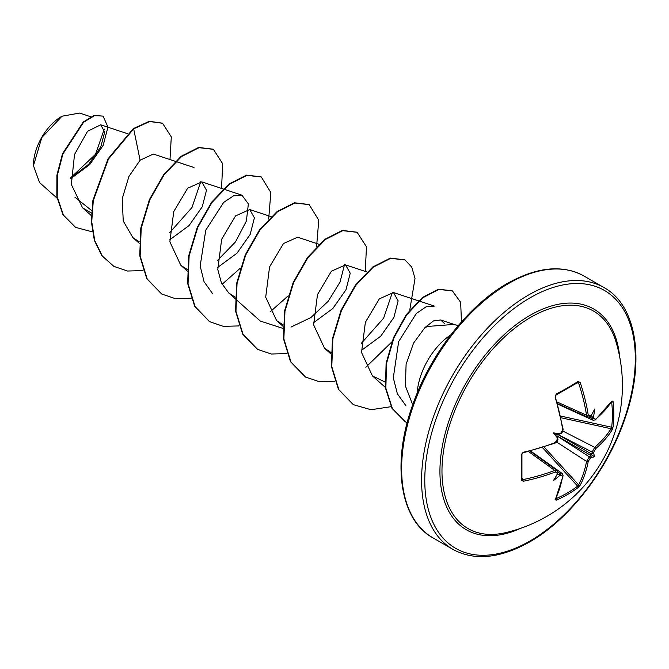 <?xml version="1.0" encoding="UTF-8"?>
<svg xmlns="http://www.w3.org/2000/svg" width="669" height="669" viewBox="0 0 669 669"><rect width="100%" height="100%" fill="white"/><g stroke="black" fill="none" stroke-linecap="round" stroke-linejoin="round"><path stroke-width="1" d="M557.611 403.624L587.675 417.138L586.554 415.24A149.338 88.45 -121.3 0 0 578.618 383.053L577.64 382.492A1.137 0.744 -122.5 0 0 577.891 382.409L577.891 382.409A1.137 0.744 -122.5 0 0 578.083 381.422L580.215 382.551A150.466 89.119 58.7 0 1 588.218 414.989L590.192 416.126A150.584 79.034 -4.2 0 0 591.413 415.206A112.258 18.966 -57.8 0 0 594.733 409.018A112.258 110.561 -47.6 0 1 593.579 416.453A150.584 94.187 55.5 0 1 593.804 418.209L595.586 419.246A1.137 0.769 49.8 0 1 595.385 419.856L611.324 401.609M595.586 419.246A150.466 84.57 -1.3 0 0 612.085 400.957L613.088 401.634A151.127 116.674 30.8 0 1 613.841 414.429A151.127 116.674 30.8 0 1 613.088 426.922A1.137 0.686 -173 0 1 611.65 427.232A149.998 115.804 -149.2 0 0 612.403 414.83A149.998 115.804 -149.2 0 0 611.65 402.128L611.541 402.111M505.212 532.741L505.212 532.741A125.555 72.495 -60 0 1 442.92 455.614A125.555 72.495 -60 0 1 530.76 317.29A125.555 72.495 -60 0 1 615.789 341.223L615.789 341.223A151.135 151.135 0 0 1 505.212 532.741M613.088 426.922L612.085 429.966A150.466 89.119 -178.7 0 1 595.586 448.723L593.804 452.043A150.584 94.187 55.5 0 1 593.579 453.582A112.258 49.188 -8.2 0 1 594.733 456.743A112.258 49.188 -111.8 0 1 591.413 457.328A150.584 94.187 -175.5 0 1 590.192 458.29L588.218 461.493A150.466 89.119 58.7 0 1 580.215 485.159L578.083 487.55A151.127 116.674 -150.8 0 1 567.638 494.45A151.127 116.674 -150.8 0 1 556.182 500.195L555.094 499.668A1.137 0.878 26.9 0 0 555.471 499.325L563.114 475.751L562.336 473.577L560.296 473.652L557.754 471.846M555.094 499.668A150.466 84.57 -118.7 0 0 562.679 476.236L560.898 475.207A1.137 0.569 -113 0 0 560.296 473.652A149.455 93.476 4.5 0 1 558.464 474.421L556.8 474.104M560.898 475.207A150.584 94.187 -175.5 0 1 559.259 475.893A112.258 110.561 -72.4 0 1 553.405 480.601A112.258 18.966 -62.2 0 0 557.101 474.639A150.584 79.034 -115.8 0 0 557.285 473.125L555.312 471.98A150.466 89.119 -178.7 0 1 523.225 481.27L521.184 479.982A151.127 40.173 -101.2 0 0 521.184 454.694L523.225 452.252A150.466 84.57 -1.3 0 0 555.312 442.493L557.285 439.29A150.584 79.034 -115.8 0 0 557.101 437.518A112.258 42.406 -109.7 0 1 553.405 432.885A112.258 42.406 -10.3 0 1 559.259 433.763A150.584 79.034 -4.2 0 0 560.898 433.044L562.679 429.724A150.466 84.57 -118.7 0 0 555.094 397.06L556.182 394.074A151.127 40.173 -18.8 0 0 567.638 387.752A151.127 40.173 -18.8 0 0 578.083 381.422M61.607 116.431A39.822 22.989 120 0 0 33.45 165.21A39.822 22.989 120 0 0 33.45 165.486M90.783 116.766L79.636 113.069L62.008 116.205L41.821 137.521L33.45 165.695L39.58 182.604L57.082 198.175M458.374 325.485L453.39 324.473L428.135 326.405L424.957 327.526L413.534 343.138L406.108 364.279L405.372 385.913L412.154 403.298M417.188 393.071A51.429 29.687 -60 0 1 450.814 334.826M91.603 210.492L74.861 197.129M70.847 178.054L88.768 164.164L100.768 146.929L104.69 132.127L100.726 124.819L87.53 131.308L74.527 154.514L71.332 184.443L82.563 207.808L91.427 213.085M194.027 167.526L153.368 154.046L140.097 160.217L128.925 176.465L122.226 198.693L123.238 221.021L132.897 237.62L139.286 241.818M169.683 239.837L189.034 225.587L202.247 206.788L206.495 190.205L201.812 181.884L187.655 188.232L173.739 211.613L169.876 241.827L180.806 265.284L187.596 269.657M217.601 267.491L236.951 253.233L250.164 234.443L254.404 217.868L249.729 209.548L235.563 215.895L221.656 239.259L217.793 269.498L221.397 282.87L228.723 292.947L235.112 297.145M319.054 244.31L297.638 237.211L283.489 243.541L269.565 266.923L265.702 297.17L276.632 320.61L283.02 324.8M313.418 322.818L332.769 308.56L345.982 289.786L350.23 273.203L345.547 264.874L331.398 271.204L317.474 294.603L313.61 324.833L324.549 348.265L330.938 352.463M361.335 350.481L380.686 336.231L393.89 317.441L398.139 300.858L393.464 292.529L379.306 298.884L365.383 322.257L361.528 352.471L372.457 375.928L385.344 382.183M444.576 323.629L440.704 319.974L433.52 320.894L424.957 327.526M405.907 405.69L397.361 393.765L393.305 377.826L398.649 341.608L416.285 313.527L426.094 306.803L434.332 306.076L393.464 292.529M392.427 292.286L383.613 318.185L361.21 343.465M344.518 264.623L340.036 282.067L328.228 301.251L310.876 317.574L290.973 327.091M282.928 328.387L260.3 321.045L228.723 292.947M212.391 293.382L204.037 281.649L200.165 265.928L205.793 230.128L223.655 202.414L233.573 195.833L241.935 195.189L248.366 203.886L246.376 221.088L235.48 241.91L217.475 260.475M200.784 181.642L191.97 207.524L169.558 232.812M104.289 129.109L95.533 154.28L70.839 177.628M140.097 160.217L133.675 128.858L149.697 121.532L162.559 123.272L171.297 136.877L169.993 159.557M92.347 231.842L75.614 227.393L63.396 215.084L57.233 196.862L57.308 175.487L62.861 154.046L83.65 122.21L94.58 115.628L103.068 116.113L107.96 127.06L103.151 145.424L89.646 164.674L70.864 178.564M133.282 128.624L108.085 158.754L92.899 200.391L91.335 221.456L94.346 240.388L101.872 255.683L113.855 266.362L102.265 255.918L94.747 240.623L91.728 221.682L93.3 200.625L108.487 158.979L133.675 128.858L133.282 128.624L149.304 121.306L162.358 123.155M75.413 227.284L62.995 214.849L56.832 196.627L56.907 175.253L62.46 153.811L83.249 121.975L94.187 115.394L103.068 116.113M113.855 266.362L127.503 271.029L143.099 270.594M221.531 188.424L222.718 163.78L213.386 149.321L199.044 147.682L181.592 156.521L164.131 174.751L149.789 199.872L141.209 228.305L140.139 255.993L147.205 278.99L161.789 294.042L175.571 298.709L191.309 298.198M222.1 284.3L240.338 268.144M268.662 219.089L270.853 192.538L261.295 176.984L246.961 175.345L229.509 184.176L212.056 202.406L197.715 227.51L189.126 255.943L188.048 283.631L195.105 306.628L209.673 321.689L223.329 326.355L238.925 325.92M270.008 311.963L288.247 295.807M316.571 246.752L318.762 220.201L309.203 204.639L294.862 203.008L277.409 211.847L259.957 230.086L245.615 255.198L237.027 283.631L235.965 311.319L243.031 334.308L257.607 349.36L271.254 354.018L286.834 353.583M365.274 271.405L366.461 246.769L357.121 232.31L342.787 230.663L325.335 239.502L307.882 257.724L293.54 282.836L284.952 311.269L283.873 338.957L290.931 361.954L305.499 377.015L319.155 381.673L334.751 381.246M365.834 367.289L391.808 341.959M409.746 310.132L415.006 278.521L411.761 267.107L405.029 259.965L390.688 258.334L373.227 267.174L355.774 285.412L341.441 310.525L332.853 338.957L331.782 366.645L338.849 389.626L353.433 404.686L371.044 409.721L391.34 406.643M461.451 321.94L460.665 302.346L452.403 290.915L438.897 289.418L422.699 297.805L406.76 314.79L393.924 337.837L386.498 363.576L385.871 388.296L392.402 408.583L405.339 421.771L407.162 422.749M213.185 149.204L198.643 147.448L181.19 156.287L163.738 174.525L149.396 199.638L140.808 228.079L139.737 255.767L146.804 278.756L161.589 293.925M261.094 176.867L246.56 175.111L229.107 183.95L211.655 202.172L197.313 227.284L188.725 255.717L187.646 283.405L194.704 306.394L209.472 321.572M309.003 204.522L294.46 202.774L277.008 211.621L259.555 229.852L245.214 254.964L236.634 283.405L235.563 311.093L242.63 334.082L257.406 349.243M356.928 232.193L342.386 230.437L324.933 239.268L307.481 257.498L293.139 282.602L284.551 311.035L283.472 338.723L290.53 361.72L305.298 376.898M404.829 259.848L390.286 258.1L372.834 266.948L355.381 285.178L341.039 310.291L332.451 338.723L331.389 366.411L338.455 389.4L353.232 404.569M452.202 290.806L438.496 289.192L422.298 297.571L406.359 314.555L393.531 337.611L386.097 363.342L385.478 388.062L392.001 408.349L405.138 421.654M557.804 404.151A3.78 2.04 -65.5 0 1 557.754 404.126L593.11 420.274L592.157 418.468A149.455 93.484 -124.5 0 0 591.906 416.494L590.794 415.215M560.296 433.646A1.137 0.552 -114.2 0 0 560.689 433.721L556.8 434.842L557.77 438.772A1.137 0.552 174.2 0 1 557.285 439.29M588.218 461.493A1.137 0.761 -169.3 0 1 586.554 461.393L589.372 456.868A149.455 93.476 4.5 0 0 590.735 455.781L590.794 454.468L591.906 453.766A149.455 93.484 -124.5 0 0 592.157 452.043L594.674 447.335A149.338 88.45 1.3 0 0 611.048 428.72L611.65 427.232L560.706 416.068M577.932 382.392L556.073 395.011A1.137 0.56 -117.8 0 0 556.182 394.074M521.937 479.364L521.937 479.33A1.137 0.744 -177.5 0 1 521.184 479.982M521.879 453.958A1.137 0.56 177.8 0 1 521.937 454.134L521.937 479.33A1.137 0.744 -177.5 0 0 521.879 479.063L522.857 479.631L523.225 481.27M578.083 487.55A1.137 0.686 -127 0 0 577.64 486.154L578.618 484.883A149.338 88.45 -121.3 0 0 586.554 461.393L556.299 441.841M530.718 451.057L530.676 451.031A3.78 2.04 -54.5 0 1 530.718 451.057L562.345 473.577M521.987 478.134L522.857 479.631A149.338 88.45 1.3 0 0 554.701 470.416L556.909 470.441L530.166 451.157M589.322 417.172L592.157 418.468A1.137 0.569 -7 0 0 593.804 418.209M612.085 400.957A1.137 0.878 33.1 0 1 611.976 401.459M591.906 416.494L592.918 417.439L593.579 416.453M613.088 401.634A1.137 0.619 173.4 0 1 611.65 402.128M591.413 415.206L590.735 415.825M590.735 416.235L589.983 416.804A1.137 0.744 -126.7 0 0 590.192 416.126M612.085 429.966A1.137 0.861 -147.7 0 0 611.048 428.72L561.074 417.765M557.16 402.027L586.554 415.24A1.137 0.518 -8.9 0 0 588.218 414.989M595.586 448.723A1.137 0.761 -130.7 0 0 594.674 447.335L562.947 431.087M576.887 383.053L580.215 382.551M593.804 452.043A1.137 0.728 -172.1 0 1 592.157 452.043L557.963 434.524M593.579 453.582L591.906 453.766M555.897 395.045A1.137 0.56 -117.8 0 0 556.073 395.011L555.094 397.06M555.287 396.525L563.114 429.23A1.137 0.518 171.6 0 1 562.679 429.724M590.735 455.781L591.413 457.328M590.192 458.29A1.137 0.728 -127.9 0 0 589.372 456.868L557.11 436.012M563.114 429.23L562.671 431.764L560.99 433.562L563.114 429.23C562.203 432.584 561.4 434.081 560.689 433.721L560.689 433.721A1.137 0.552 -114.2 0 0 560.898 433.044M580.215 485.159A1.137 0.861 -152.3 0 1 578.618 484.883L544.148 447.076M556.182 500.195A1.137 0.619 -113.4 0 0 555.897 498.706A149.998 115.796 29.2 0 0 577.64 486.154L542.492 447.611M557.511 438.471A1.137 0.552 174.2 0 1 557.77 438.772C558.439 439.207 557.545 440.654 555.094 443.121L555.094 443.121A1.137 0.518 -111.6 0 0 555.312 442.493M562.679 476.236A1.137 0.769 10.2 0 0 563.114 475.751M522.857 452.687L523.225 452.252M557.77 438.772C558.138 440.428 557.244 441.875 555.094 443.121L523.083 452.863L521.937 454.134A1.137 0.56 177.8 0 1 521.184 454.694M559.259 475.893C560.07 474.915 559.802 474.421 558.464 474.421M557.294 473.744L557.101 474.639M557.285 473.125A1.137 0.744 6.7 0 0 557.77 472.598L556.901 470.441M528.56 451.567L554.701 470.416A1.137 0.518 68.9 0 1 555.312 471.98M553.405 432.885L556.8 434.842M594.733 456.743L590.794 454.468M520.699 528.293A127.445 73.582 -60 0 1 440.051 465.95A127.445 73.582 -60 0 1 530.049 315.342A127.445 73.582 -60 0 1 619.678 356.861M530.049 540.945A148.869 85.95 -60 0 1 424.782 480.175A148.869 85.95 -60 0 1 530.049 297.847A148.869 85.95 -60 0 1 635.307 358.626A148.869 85.95 -60 0 1 530.049 540.945M432.927 537.843L452.88 549.358A151.135 87.254 -60 0 1 429.707 428.252A151.135 87.254 -60 0 1 528.443 295.071A151.135 87.254 -60 0 1 604.007 287.586L584.062 276.071A151.135 87.254 120 0 0 508.499 283.556A151.135 87.254 120 0 0 409.763 416.737A151.135 87.254 120 0 0 432.927 537.843C400.305 520.189 391.315 464.278 412.372 405.715C429.724 354.946 467.974 305.7 507.361 283.439C537.132 266.822 562.704 264.364 584.062 276.071M591.63 415.967L591.095 415.758M557.419 474.087L557.871 474.446M590.836 455.413L557.068 435.92M557.871 434.541L591.63 454.034M452.88 549.358C474.237 561.065 499.802 558.607 529.58 541.982C569.252 519.57 607.761 469.755 624.946 418.602C645.535 360.424 636.411 305.139 604.007 287.586M100.726 124.819L127.403 133.658M82.563 207.808L91.319 215.594M132.897 237.62L139.227 243.257M201.812 181.884L241.935 195.189M180.806 265.284L187.537 271.271M249.729 209.548L271.137 216.647M276.632 320.61L282.97 326.246M345.547 264.874L366.963 271.974M324.54 348.273L330.879 353.909M372.457 375.928L385.812 387.811M440.704 319.974L455.689 324.942M593.11 420.274L595.385 419.856M589.983 416.804L587.683 417.138M562.704 430.042L562.955 429.557M555.278 498.681L555.471 499.325M523.083 452.863L522.38 453.239L523.083 452.863M557.653 473.543L557.77 472.598"/></g></svg>
